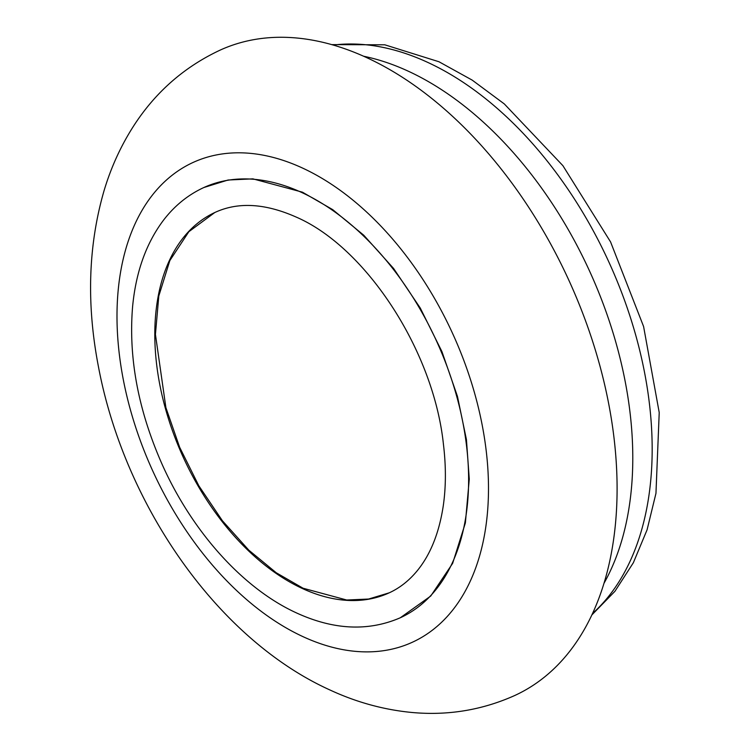 <?xml version="1.0" encoding="UTF-8"?>
<svg xmlns="http://www.w3.org/2000/svg" width="750" height="750" viewBox="0 0 750 750"><rect width="100%" height="100%" fill="white"/><g stroke="black" fill="none" stroke-linecap="round" stroke-linejoin="round"><path stroke-width="1.12" d="M389.259 592.809L368.569 599.044L346.697 600.009L303.066 588.225L276.253 572.766L248.822 550.172L222.403 520.753L198.806 485.747L179.616 447.197L165.891 407.606L155.428 334.406L158.803 296.006L169.847 260.559L188.85 231.703L214.763 212.55M363.6 56.231A318.347 199.041 65.5 0 1 408.159 71.137A318.347 199.041 65.5 0 1 604.069 583.162M366.769 57.666A354.722 221.784 65.5 0 1 604.725 385.012A354.722 221.784 65.5 0 1 514.594 695.578C482.119 710.091 447.984 715.734 412.191 712.5C383.906 709.828 356.391 702.281 329.644 689.841C216.478 638.466 124.125 503.7 98.419 366.562C86.363 304.116 88.219 245.541 104.006 190.856C111.028 167.344 120.975 145.612 133.837 125.653C155.569 92.081 184.303 66.909 220.05 50.156A354.722 221.784 65.5 0 1 366.769 57.666M203.916 187.5L228.066 180.019L252.891 178.856L302.438 192.178L332.738 209.662L363.741 235.209L393.591 268.463L420.262 308.044L441.938 351.619L457.453 396.384L466.434 439.613L469.275 479.128L465.375 522.956L452.644 563.353L430.734 596.044L400.284 617.775A236.484 147.863 65.5 0 0 460.369 410.728A236.484 147.863 65.5 0 0 301.734 192.497A236.484 147.863 65.5 0 0 203.916 187.5C188.062 194.803 174.553 205.744 163.406 220.322C146.137 243.338 135.872 272.109 132.6 306.628C128.353 357.731 138.225 410.381 162.216 464.559C192.291 531.9 243.3 588.759 296.728 613.031C333.816 629.981 368.325 631.566 400.284 617.775M302.334 167.963A263.766 164.916 65.5 0 1 488.494 487.987A263.766 164.916 65.5 0 1 303.15 636.722A263.766 164.916 65.5 0 1 116.991 316.688A263.766 164.916 65.5 0 1 302.334 167.963M388.95 592.95A209.194 130.8 65.5 0 1 302.419 588.525A209.194 130.8 65.5 0 1 162.094 395.466A209.194 130.8 65.5 0 1 215.241 212.316C238.266 201.788 265.191 203.353 296.044 217.012C365.587 246.947 433.5 350.25 443.4 444.009C446.109 466.312 446.034 487.125 443.175 506.456C438.938 533.7 430.097 555.356 416.672 571.434C408.619 581.034 399.384 588.206 388.95 592.95M333.244 45.056A318.347 199.041 65.5 0 1 427.528 62.297A318.347 199.041 65.5 0 1 633.319 326.869A318.347 199.041 65.5 0 1 592.622 613.406M331.716 44.616L384.797 44.803L438.994 61.762L472.2 80.119L504.281 103.913L562.894 165.666L610.575 241.931L643.594 326.522L659.222 412.566L655.959 493.341L647.081 529.809L633.366 562.716L614.916 591.319L591.947 614.85"/></g></svg>
